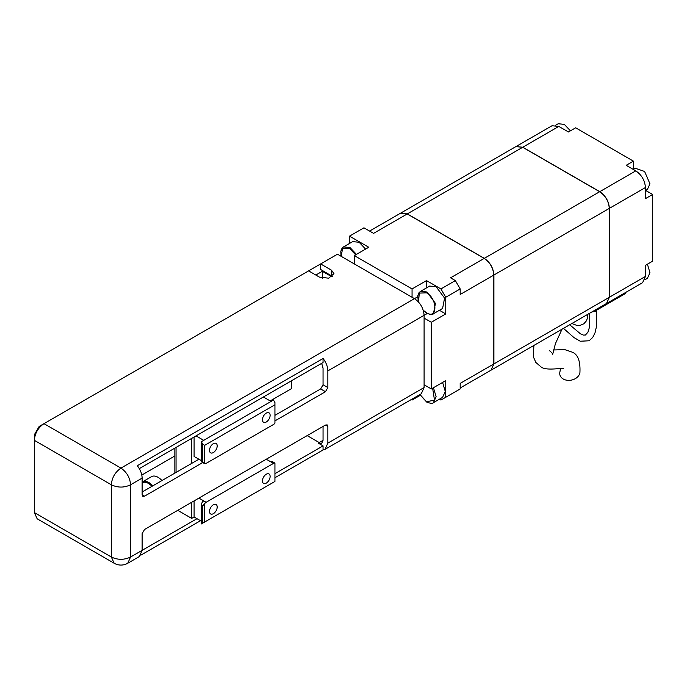 <?xml version="1.0" encoding="UTF-8"?>
<svg xmlns="http://www.w3.org/2000/svg" width="687" height="687" viewBox="0 0 687 687"><rect width="100%" height="100%" fill="white"/><g stroke="black" fill="none" stroke-linecap="round" stroke-linejoin="round"><path stroke-width="1.03" d="M432.63 388.181L434.502 400.169L426.498 401.723L419.98 394.536M419.869 394.596L426.644 402.032C430.509 403.518 432.784 403.724 433.445 402.642L442.591 397.361L445.27 391.444L442.591 382.436M270.189 400.925L291.331 388.722L291.331 380.864M307.175 435.61L319.197 442.557L323.053 440.333L323.053 426.447M322.091 364.222L321.61 363.38M412.063 399.104L412.063 400.057L411.238 399.576M424.094 318.107L431.316 322.272L431.316 388.945L424.094 384.772M354.329 263.928L354.329 255.598L412.063 288.935L412.063 297.265M431.316 388.945L445.751 380.607L445.751 397.275L440.934 400.057L439.431 399.181M420.272 395.317L412.063 400.057M412.063 288.935L426.498 280.597L440.934 288.935L455.369 280.597L460.187 288.935L460.187 294.491L493.816 275.075L493.816 363.973L460.187 383.389L460.187 388.945L445.751 397.275M460.187 288.935L445.751 297.265L445.751 313.933L431.316 322.272M445.751 313.933L439.431 310.292M426.498 280.597L426.498 287.896M349.511 243.447L349.511 236.148L363.947 227.818L373.573 233.374L407.211 213.958L484.198 258.406L450.56 277.823L455.369 280.597M349.511 236.148L368.764 247.26L354.329 255.598M429.658 286.067L436.125 286.711L444.575 298.106L442.591 308.463L433.445 313.744L435.429 303.379L426.979 291.992L420.521 291.348L429.658 286.067M445.751 297.265L440.934 288.935M356.459 254.362L349.992 247.543L343.534 246.899L352.671 241.626L359.138 242.262L365.604 249.089M407.211 213.958L400.401 213.279L369.589 231.072M493.816 275.075C493.249 267.99 490.037 262.434 484.198 258.406M460.187 387.992L490.999 370.199L493.816 363.973M418.486 301.988L419.31 293.1L426.498 292.825C437.671 298.656 437.671 319.893 426.498 312.825L423.218 310.18M341.199 256.354L342.59 248.368L349.511 248.376L355.643 254.843M491.05 370.173L493.91 363.912L493.91 275.015C493.343 267.939 490.14 262.382 484.292 258.346L407.305 213.897L400.452 213.253M491.093 370.147L606.475 303.525L609.3 297.299L493.91 363.912M407.305 213.897L522.687 147.284L515.885 146.606L400.495 213.228M522.687 147.284L599.674 191.733L484.292 258.346M493.91 275.015L609.3 208.401C608.725 201.325 605.522 195.769 599.674 191.733M609.3 208.401L609.3 297.299M596.007 310.524L595.182 310.052L596.007 310.524L625.505 293.495L625.548 292.516L625.505 293.495L596.007 310.524L595.586 309.811L596.007 310.524M606.527 303.499L609.395 297.239L609.395 208.341C608.828 201.265 605.616 195.709 599.768 191.673L522.781 147.224L515.928 146.58M522.781 147.224L558.823 126.417L552.022 125.747L515.98 146.554M558.823 126.417L568.45 131.973L575.663 127.808L633.405 161.144L626.183 165.309L635.81 170.865L599.768 191.673M609.395 208.341L645.437 187.534C644.861 180.458 641.658 174.902 635.81 170.865M645.437 187.534L645.437 198.646L652.65 194.481L652.65 261.154L645.437 265.319L645.437 276.432L609.395 297.239M606.578 303.474L642.611 282.666L645.437 276.432M633.405 169.225L633.405 161.144M652.65 194.481L645.651 190.445M644.895 279.772L647.42 278.321L649.954 272.713L647.42 264.177M570.433 130.831L564.31 124.364L558.188 123.754L555.663 125.214M645.437 190.565L647.42 189.423L649.954 183.815L644.612 171.484L635.174 168.203L633.182 169.354M325.458 425.055L327.158 424.884L327.862 426.447L325.458 425.055L144.536 529.505L142.132 533.679L142.132 550.347L130.582 557.011L130.582 484.782C124.167 487.83 117.752 487.83 111.337 484.782L111.337 557.011L114.154 563.246L37.167 518.797L34.35 512.562L34.35 434.777L39.159 426.447L43.934 423.69M327.862 426.447L327.862 443.115L325.045 449.341L421.277 393.78L424.094 387.554L424.094 315.324C423.527 308.248 420.315 302.692 414.476 298.656L120.964 468.113C115.115 472.149 111.904 477.705 111.337 484.782L34.35 440.333C34.917 433.257 38.129 427.7 43.977 423.664L337.489 254.207L414.476 298.656L417.662 296.818M331.933 276.835L322.332 271.296L315.831 275.04M40.018 426.936L39.159 426.447M34.35 434.777L35.2 435.275M322.332 278.218L322.332 271.296M213.348 443.665A5.444 3.143 120 0 0 209.784 448.465A5.444 3.143 120 0 0 210.626 452.827A5.444 3.143 120 0 0 213.348 452.561A5.444 3.143 120 0 0 216.903 447.761A5.444 3.143 120 0 0 216.07 443.398A5.444 3.143 120 0 0 213.348 443.665M266.273 413.11A5.444 3.143 120 0 0 262.717 417.911A5.444 3.143 120 0 0 263.55 422.273A5.444 3.143 120 0 0 266.273 421.998A5.444 3.143 120 0 0 269.828 417.207A5.444 3.143 120 0 0 268.995 412.844A5.444 3.143 120 0 0 266.273 413.11M266.273 474.228A5.444 3.143 120 0 0 262.717 479.028A5.444 3.143 120 0 0 263.55 483.39A5.444 3.143 120 0 0 266.273 483.116A5.444 3.143 120 0 0 269.828 478.324A5.444 3.143 120 0 0 268.995 473.961A5.444 3.143 120 0 0 266.273 474.228M213.348 504.782A5.444 3.143 120 0 0 209.784 509.582A5.444 3.143 120 0 0 210.626 513.945A5.444 3.143 120 0 0 213.348 513.678A5.444 3.143 120 0 0 216.903 508.878A5.444 3.143 120 0 0 216.07 504.516A5.444 3.143 120 0 0 213.348 504.782M152.797 485.846A12.933 7.463 60 0 0 142.407 481.922L151.544 476.641A12.933 7.463 60 0 1 161.934 480.574M174.85 473.111L174.85 448.113M271.082 462.007A3.401 1.967 -60 0 1 272.782 461.836L274.937 463.115A3.401 1.967 120 0 0 273.486 463.39L266.273 459.225M204.683 522.008L201.317 523.949L201.317 505.065A3.401 1.967 -60 0 1 203.721 500.892L206.126 502.283A3.401 1.967 120 0 0 204.683 503.674L204.683 522.008L274.937 481.45L274.937 463.072M202.759 461.449L202.759 444.223L204.683 445.331L204.683 463.673L202.021 462.171A3.401 1.967 -60 0 1 201.317 460.616L204.683 463.673A3.401 1.967 120 0 0 206.126 463.39L273.486 424.497A3.401 1.967 120 0 0 274.937 423.115L274.937 402.556L273.486 400.057L271.082 401.44L263.387 397M204.683 503.674L202.759 505.898L201.317 505.065M202.759 523.116L202.759 505.898M194.095 437.001L194.095 456.443L201.317 460.616L201.317 441.724L203.721 440.333L196.018 435.893M203.721 500.892L198.912 498.118M201.317 521.175L194.095 517.01L194.095 500.892M176.052 472.424L176.052 447.417M274.937 404.78L204.683 445.331M203.721 440.333L271.082 401.44M202.759 444.223L201.317 441.724M263.868 396.717L263.868 397.275M191.69 438.392L191.69 463.39M191.69 502.283L191.69 518.393L194.095 517.01M177.735 510.338L191.69 518.393M206.126 502.283L273.486 463.39M43.977 423.664L120.964 468.113C126.803 472.149 130.015 477.705 130.582 484.782L142.132 478.118C142.011 473.85 140.406 469.719 137.323 465.717L323.053 358.485C326.136 362.487 327.742 366.618 327.862 370.886L427.288 313.478M142.132 478.118L142.132 494.786L142.836 496.34L144.536 496.169L202.725 462.574M142.132 492.004L198.912 459.225M274.937 415.334L320.649 388.945L323.053 384.772L323.053 368.103L321.645 363.363M34.35 512.562L111.337 557.011C117.752 560.06 124.167 560.06 130.582 557.011L127.765 563.246L139.315 556.573L142.132 550.347L196.989 518.676M318.236 443.115L321.645 443.45L323.053 440.333L318.236 443.115L323.053 445.889L323.053 449.959L274.937 477.74M325.045 449.341L323.053 449.959M323.053 384.772L327.862 387.554L327.862 370.886M323.053 358.485L323.053 362.547L139.315 468.628M327.862 387.554L325.458 391.719L274.937 420.891M323.053 445.889L274.937 473.669M332.474 276.432L320.649 269.484L320.649 263.928L331.469 270.18L331.469 275.736M308.618 270.876L319.438 277.127L328.712 278.192L333.959 273.658L331.469 270.18M200.51 520.712L140.844 555.156M596.35 310.326L595.389 311.434L591.945 311.915M592.503 311.597A2.722 1.572 -0 0 0 594.908 311.159A2.722 1.572 -0 0 0 595.663 310.326M560.575 368.421L559.896 372.036A10.211 7.66 -11.1 0 0 562.945 378.82A10.211 7.66 -11.1 0 0 573.405 379.533A10.211 7.66 -11.1 0 0 579.922 372.552C580.472 361.25 577.93 354.458 572.297 352.173L564.783 349.631L553.318 349.975M433.445 402.642L436.125 396.725L433.445 387.708M151.947 486.336A12.246 7.068 -120 0 0 142.132 482.867M142.132 494.786L144.536 496.169M325.458 391.719L320.649 388.945M424.094 387.554L327.862 443.115M141.805 475.052L174.85 455.97M423.312 310.49L426.644 313.135C430.509 314.62 432.784 314.826 433.445 313.744M420.521 291.348L419.01 292.705L417.782 295.788L418.271 301.756M343.534 246.899L342.023 248.256L340.795 251.339L341.018 256.251M114.154 563.246A13.611 13.611 0 0 0 127.765 563.246M571.85 323.517L577.097 325.518L579.613 325.604L583.864 323.766L586.492 320.735L587.694 317.265L587.634 314.406M589.618 313.263L589.386 327.51L587.952 332.165L585.461 335.007L583.452 335.093L580.472 333.83L569.695 324.762M596.393 310.301L596.325 327.184L595.028 332.817L592.769 337.369L589.111 340.778L580.214 341.224L573.92 337.549L563.469 328.36M562.936 368.12L563.701 368.481C561.88 367.743 546.955 370.928 541.416 367.236L535.834 362.435L533.413 356.888L533.868 345.449M549.299 350.482C551.962 352.757 553.078 354.097 552.64 354.509L555.405 343.715L562 329.21"/></g></svg>
